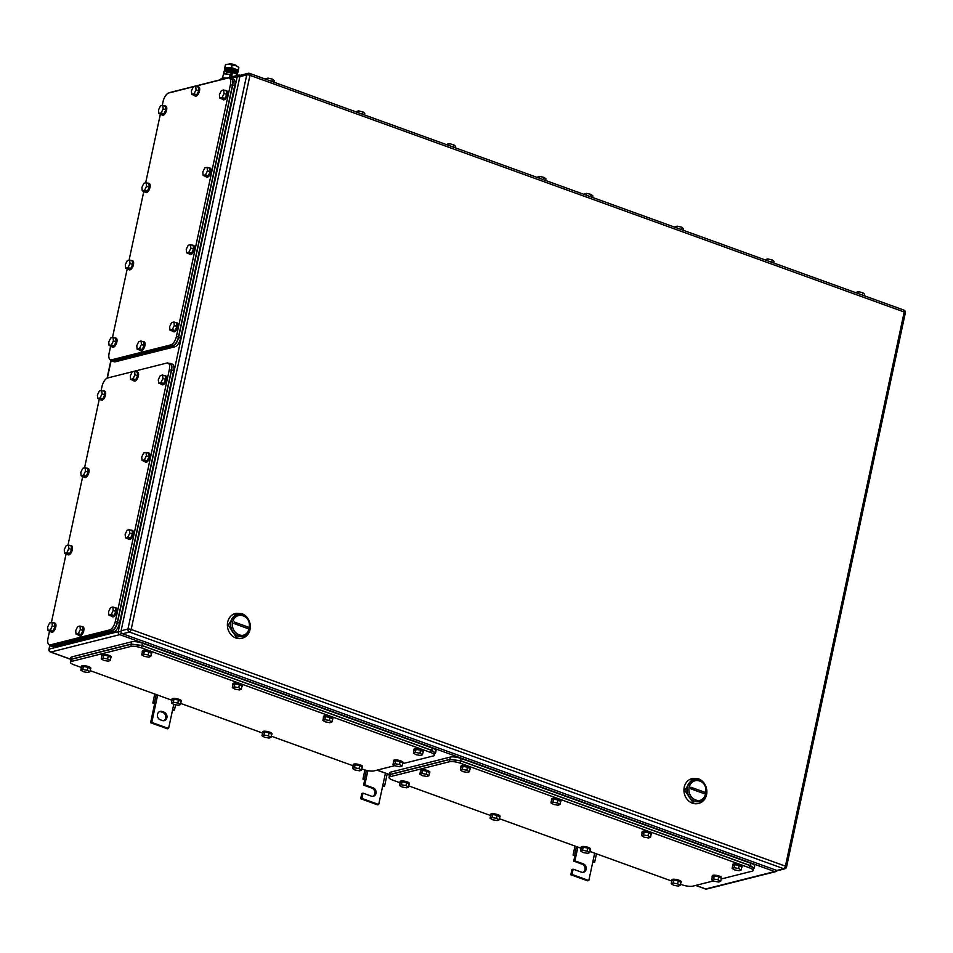 <?xml version="1.0" encoding="UTF-8"?>
<svg xmlns="http://www.w3.org/2000/svg" width="953" height="953" viewBox="0 0 953 953"><rect width="100%" height="100%" fill="white"/><g stroke="black" fill="none" stroke-linecap="round" stroke-linejoin="round"><path stroke-width="1.43" d="M154.41 703.743L152.825 703.04L154.422 702.885L155.827 703.517L154.41 703.743M154.755 694.034L152.825 703.04M172.493 710.235L174.435 710.128L172.636 709.604L173.756 704.362M156.209 694.558L154.422 702.885M157.638 695.071L151.777 722.422L168.586 728.497L172.636 709.604M175.59 704.779L174.435 710.128M168.586 728.497L167.371 728.807L150.562 722.719L151.777 722.422M154.612 703.826L150.562 722.719M162.081 711.486A4.408 3.764 -104.2 0 0 160.116 711.379A4.408 3.764 -104.2 0 0 157.388 715.429A4.408 3.764 -104.2 0 0 160.307 719.801L162.32 720.528A4.408 3.764 -104.2 0 0 164.285 720.647A4.408 3.764 -104.2 0 0 167.013 716.585A4.408 3.764 -104.2 0 0 164.107 712.213L162.081 711.486L160.878 711.796L162.892 712.522A4.408 3.764 -104.2 0 1 165.786 716.537A4.408 3.764 -104.2 0 1 163.666 720.742M159.532 711.581A4.408 3.764 -104.2 0 1 160.878 711.796M574.647 855.782L573.075 855.067L576.065 855.544L574.647 855.782M575.004 846.061L573.075 855.067M592.742 862.262L594.684 862.155L592.873 861.631L594.684 853.185M576.458 846.586L574.671 854.912M577.875 847.098L574.933 860.845L583.343 863.883A4.408 3.764 -104.2 0 1 586.25 868.254A4.408 3.764 -104.2 0 1 583.522 872.305A4.408 3.764 -104.2 0 1 581.556 872.198L573.146 869.16L571.943 869.458L570.811 874.759L587.62 880.834L588.823 880.524L592.873 861.631M596.471 853.828L594.684 862.155M570.811 874.759L572.014 874.449L588.823 880.524M572.014 874.449L573.146 869.16M574.933 860.845L573.73 861.143L582.128 864.18A4.408 3.764 -104.2 0 1 585.023 868.195A4.408 3.764 -104.2 0 1 582.902 872.4M574.862 855.854L573.73 861.143M364.522 779.768L362.95 779.054L365.952 779.53L364.522 779.768M364.892 769.988L362.95 779.054M382.618 786.249L384.559 786.142L382.761 785.617L385.417 773.193M366.369 770.381L364.546 778.899M367.846 770.679L364.808 784.819L373.219 787.869A4.408 3.764 -104.2 0 1 376.125 792.241A4.408 3.764 -104.2 0 1 373.397 796.291A4.408 3.764 -104.2 0 1 371.432 796.184L363.033 793.146L361.818 793.444L360.687 798.733L377.495 804.82L378.71 804.511L382.761 785.617M387.204 773.836L384.559 786.142M360.687 798.733L361.89 798.435L378.71 804.511M361.89 798.435L363.033 793.146M364.808 784.819L363.605 785.129L372.004 788.167A4.408 3.764 -104.2 0 1 374.898 792.181A4.408 3.764 -104.2 0 1 372.778 796.386M364.737 779.84L363.605 785.129M238.965 634.722A10.006 8.553 -104.2 0 1 232.58 622.238A10.006 8.553 -104.2 0 1 243.015 615.829C253.986 619.164 249.674 639.237 238.965 634.722M238.119 636.008A11.21 9.578 -104.2 0 1 230.697 624.882A11.21 9.578 -104.2 0 1 237.642 614.554A11.21 9.578 -104.2 0 1 242.658 614.84A11.21 9.578 -104.2 0 1 250.067 625.978A11.21 9.578 -104.2 0 1 243.122 636.294A11.21 9.578 -104.2 0 1 238.119 636.008M234.009 623.56L247.649 628.504L247.971 626.991L234.331 622.047L234.009 623.56M242.967 636.33A11.21 9.578 -104.2 0 1 237.797 636.092A11.21 9.578 -104.2 0 1 230.376 624.858A11.21 9.578 -104.2 0 1 237.476 614.602A11.21 9.578 75.8 0 0 237.321 614.637A11.21 9.578 75.8 0 0 230.376 624.954A11.21 9.578 75.8 0 0 237.797 636.092L242.967 636.342M237.928 624.096A8.005 2.085 12.1 0 1 234.331 622.047M235.725 613.398A12.806 10.948 75.8 0 0 235.32 613.494A12.806 10.948 75.8 0 0 227.386 625.287A12.806 10.948 75.8 0 0 235.856 638.01A12.806 10.948 75.8 0 0 241.585 638.343A12.806 10.948 75.8 0 0 241.979 638.224M241.848 613.613L236.118 613.291L228.196 625.085L236.666 637.807A12.806 10.948 75.8 0 0 242.384 638.129A12.806 10.948 75.8 0 0 250.317 626.347A12.806 10.948 75.8 0 0 241.848 613.613M695.511 799.889A10.006 8.553 -104.2 0 1 689.138 787.404A10.006 8.553 -104.2 0 1 699.562 780.995C710.533 784.331 706.233 804.403 695.511 799.889M694.666 801.175A11.21 9.578 -104.2 0 1 687.256 790.049A11.21 9.578 -104.2 0 1 694.189 779.721A11.21 9.578 -104.2 0 1 699.204 780.007A11.21 9.578 -104.2 0 1 706.614 791.145A11.21 9.578 -104.2 0 1 699.681 801.461A11.21 9.578 -104.2 0 1 694.666 801.175M690.556 788.727L704.196 793.658L704.517 792.157L690.889 787.214L690.556 788.727M694.034 779.768A11.21 9.578 75.8 0 0 693.867 779.804A11.21 9.578 75.8 0 0 686.934 790.12A11.21 9.578 75.8 0 0 694.344 801.259L699.514 801.497A11.21 9.578 -104.2 0 1 694.344 801.259A11.21 9.578 -104.2 0 1 686.934 790.025A11.21 9.578 -104.2 0 1 694.034 779.768M694.475 789.263A8.005 2.085 12.1 0 1 690.889 787.214M692.271 778.565A12.806 10.948 75.8 0 0 691.866 778.661A12.806 10.948 75.8 0 0 683.932 790.454A12.806 10.948 75.8 0 0 692.402 803.176A12.806 10.948 75.8 0 0 698.132 803.498A12.806 10.948 75.8 0 0 698.537 803.391M698.394 778.78L692.676 778.458L684.742 790.251L693.212 802.974A12.806 10.948 75.8 0 0 698.942 803.296A12.806 10.948 75.8 0 0 706.864 791.502A12.806 10.948 75.8 0 0 698.394 778.78M121.091 630.779L239.894 76.633L246.744 74.906L127.952 629.051A2.406 2.049 75.8 0 0 129.477 632.042L783.723 868.719A2.406 2.049 75.8 0 0 784.795 868.791A2.406 2.406 0 0 0 786.547 866.956A2.406 0.619 -167.9 0 0 785.415 866.146A2.406 1.084 109.9 0 1 783.723 868.719L776.862 870.458L122.627 633.769L129.477 632.042A2.406 1.084 109.9 0 0 131.18 629.468L785.415 866.146L904.206 312.012L249.972 75.335L131.18 629.468A2.406 0.619 -167.9 0 0 127.952 629.051L121.091 630.779A2.406 2.049 75.8 0 0 122.627 633.769M776.862 870.458A2.406 2.049 75.8 0 0 777.934 870.518L784.795 868.791M905.016 313.049A2.406 0.619 -167.9 0 0 905.35 312.822A2.406 0.619 -167.9 0 0 904.206 312.012A2.406 1.084 -70.1 0 0 903.813 310.059L249.579 73.381A2.406 2.406 0 0 0 248.173 73.31A2.406 2.049 75.8 0 0 246.744 74.906A2.406 0.619 -167.9 0 1 249.972 75.335A2.406 1.084 -70.1 0 0 249.579 73.381A2.406 1.084 -70.1 0 0 249.257 73.369A2.406 2.049 75.8 0 0 248.173 73.31L241.323 75.037A2.406 2.049 75.8 0 0 239.894 76.633M355.719 111.775L358.519 110.87L363.01 111.906L364.808 113.383L364.475 114.944M358.519 110.87L358.137 112.645M363.01 111.906L362.509 114.229M446.29 144.534L449.089 143.629L453.58 144.665L455.379 146.154L455.046 147.703M449.089 143.629L448.708 145.416M453.58 144.665L453.08 147M536.861 177.306L539.66 176.4L544.151 177.437L545.95 178.914L545.616 180.474M539.66 176.4L539.279 178.175M544.151 177.437L543.651 179.76M265.148 79.004L267.948 78.098L272.439 79.135L274.238 80.624L273.904 82.172M267.948 78.098L267.567 79.885M272.439 79.135L271.939 81.47M402.535 763.71L433.365 755.943A8.005 2.085 -167.9 0 0 434.461 755.181A8.005 2.085 -167.9 0 0 430.673 752.489L141.544 647.897A8.005 2.085 -167.9 0 0 130.787 646.479L71.499 661.43A8.005 2.085 -167.9 0 0 70.391 662.192A8.005 2.085 -167.9 0 0 74.191 664.884L81.41 667.493M394.995 765.616L374.076 770.894A8.005 2.085 -167.9 0 1 363.319 769.476L361.818 768.94M353.134 765.795L271.248 736.169M262.563 733.024L180.677 703.409M171.993 700.264L90.106 670.638M434.461 755.181L434.949 752.918L431.161 750.225L142.033 645.622L131.276 644.216L130.787 646.479M71.499 661.43L71.987 659.166L70.879 659.929M71.987 659.166L131.276 644.216M180.427 704.577L177.854 703.052L173.339 702.254L173.994 699.228L178.509 700.026L181.082 701.551L180.427 704.577L178.485 705.303L173.982 704.505L171.409 702.98L173.339 702.254M177.854 703.052L178.509 700.026M171.409 702.98L172.052 699.955L173.994 699.228M172.005 700.157A4.801 1.251 12.1 0 1 171.874 699.752A4.801 1.251 12.1 0 1 172.314 699.359A4.801 1.251 12.1 0 1 177.723 699.752A4.801 1.251 12.1 0 1 181.261 701.765A4.801 1.251 12.1 0 1 180.963 702.087M171.874 699.752L172.028 698.99A4.801 1.251 12.1 0 1 172.481 698.609A4.801 1.251 12.1 0 1 177.889 698.99A4.801 1.251 12.1 0 1 181.427 701.003L181.261 701.765M270.997 737.348L268.424 735.823L263.91 735.025L264.565 731.999L269.08 732.797L271.653 734.322L270.997 737.348L269.068 738.063L264.553 737.265L261.98 735.74L263.91 735.025M268.424 735.823L269.08 732.797M261.98 735.74L262.623 732.714L264.565 731.999M262.575 732.928A4.801 1.251 12.1 0 1 262.444 732.512A4.801 1.251 12.1 0 1 262.885 732.13A4.801 1.251 12.1 0 1 268.293 732.512A4.801 1.251 12.1 0 1 271.831 734.525A4.801 1.251 12.1 0 1 271.534 734.846M262.444 732.512L262.599 731.761A4.801 1.251 12.1 0 1 263.052 731.368A4.801 1.251 12.1 0 1 268.46 731.761A4.801 1.251 12.1 0 1 271.998 733.774L271.831 734.525M331.906 721.981L329.333 720.456L324.818 719.658L325.461 716.632L329.976 717.43L332.549 718.955L331.906 721.981L329.964 722.708L325.449 721.897L322.876 720.385L324.818 719.658M329.333 720.456L329.976 717.43M322.876 720.385L323.52 717.359L325.461 716.632M323.484 717.561A4.801 1.251 12.1 0 1 323.341 717.144A4.801 1.251 12.1 0 1 323.782 716.763A4.801 1.251 12.1 0 1 329.202 717.156A4.801 1.251 12.1 0 1 332.74 719.158A4.801 1.251 12.1 0 1 332.43 719.479M323.341 717.144L323.508 716.394A4.801 1.251 12.1 0 1 323.949 716.013A4.801 1.251 12.1 0 1 329.357 716.394A4.801 1.251 12.1 0 1 332.895 718.407L332.74 719.158M241.335 689.21L238.75 687.697L234.247 686.899L234.891 683.873L239.406 684.671L241.979 686.196L241.335 689.21L239.394 689.936L234.879 689.138L232.306 687.613L234.247 686.899M238.75 687.697L239.406 684.671M232.306 687.613L232.949 684.588L234.891 683.873M232.913 684.802A4.801 1.251 12.1 0 1 232.77 684.385A4.801 1.251 12.1 0 1 233.211 684.004A4.801 1.251 12.1 0 1 238.631 684.385A4.801 1.251 12.1 0 1 242.169 686.398A4.801 1.251 12.1 0 1 241.859 686.72M232.77 684.385L232.937 683.623A4.801 1.251 12.1 0 1 233.378 683.241A4.801 1.251 12.1 0 1 238.786 683.635A4.801 1.251 12.1 0 1 242.324 685.648L242.169 686.398M150.765 656.45L148.18 654.925L143.677 654.127L144.32 651.102L148.835 651.9L151.408 653.424L150.765 656.45L148.823 657.165L144.308 656.367L141.735 654.854L143.677 654.127M148.18 654.925L148.835 651.9M141.735 654.854L142.378 651.828L144.32 651.102M142.342 652.031A4.801 1.251 12.1 0 1 142.2 651.614A4.801 1.251 12.1 0 1 142.64 651.233A4.801 1.251 12.1 0 1 148.06 651.626A4.801 1.251 12.1 0 1 151.598 653.627A4.801 1.251 12.1 0 1 151.289 653.949M142.2 651.614L142.354 650.863A4.801 1.251 12.1 0 1 142.807 650.482A4.801 1.251 12.1 0 1 148.215 650.863A4.801 1.251 12.1 0 1 151.753 652.876L151.598 653.627M89.856 671.817L87.283 670.293L82.768 669.494L83.423 666.469L87.938 667.267L90.511 668.792L89.856 671.817L87.914 672.532L83.411 671.734L80.838 670.209L82.768 669.494M87.283 670.293L87.938 667.267M80.838 670.209L81.481 667.183L83.423 666.469M81.434 667.398A4.801 1.251 12.1 0 1 81.303 666.981A4.801 1.251 12.1 0 1 81.744 666.6A4.801 1.251 12.1 0 1 87.152 666.981A4.801 1.251 12.1 0 1 90.69 668.994A4.801 1.251 12.1 0 1 90.392 669.316M81.303 666.981L81.458 666.23A4.801 1.251 12.1 0 1 81.91 665.837A4.801 1.251 12.1 0 1 87.319 666.23A4.801 1.251 12.1 0 1 90.857 668.244L90.69 668.994M402.035 766.057L399.462 764.532L394.959 763.734L395.602 760.708L400.117 761.507L402.69 763.031L402.035 766.057L400.105 766.772L395.59 765.974L393.017 764.449L394.959 763.734M399.462 764.532L400.117 761.507M393.017 764.449L393.66 761.423L395.602 760.708M393.625 761.638A4.801 1.251 12.1 0 1 393.482 761.221A4.801 1.251 12.1 0 1 393.923 760.839A4.801 1.251 12.1 0 1 399.331 761.221A4.801 1.251 12.1 0 1 402.869 763.234A4.801 1.251 12.1 0 1 402.571 763.556M393.482 761.221L393.637 760.47A4.801 1.251 12.1 0 1 394.089 760.077A4.801 1.251 12.1 0 1 399.498 760.47A4.801 1.251 12.1 0 1 403.036 762.483L402.869 763.234M110.226 660.477L107.653 658.964L103.138 658.166L103.782 655.14L108.297 655.938L110.87 657.463L110.226 660.477L108.285 661.203L103.77 660.405L101.197 658.88L103.138 658.166M107.653 658.964L108.297 655.938M101.197 658.88L101.852 655.855L103.782 655.14M101.804 656.069A4.801 1.251 12.1 0 1 101.661 655.652A4.801 1.251 12.1 0 1 102.102 655.271A4.801 1.251 12.1 0 1 107.522 655.652A4.801 1.251 12.1 0 1 111.06 657.665A4.801 1.251 12.1 0 1 110.762 657.987M101.661 655.652L101.828 654.89A4.801 1.251 12.1 0 1 102.269 654.508A4.801 1.251 12.1 0 1 107.677 654.902A4.801 1.251 12.1 0 1 111.215 656.915L111.06 657.665M422.477 754.74L419.904 753.227L415.389 752.429L416.032 749.403L420.547 750.202L423.12 751.726L422.477 754.74L420.535 755.467L416.02 754.669L413.447 753.144L415.389 752.429M419.904 753.227L420.547 750.202M413.447 753.144L414.102 750.118L416.032 749.403M414.055 750.333A4.801 1.251 12.1 0 1 413.912 749.916A4.801 1.251 12.1 0 1 414.352 749.534A4.801 1.251 12.1 0 1 419.773 749.916A4.801 1.251 12.1 0 1 423.311 751.929A4.801 1.251 12.1 0 1 423.013 752.251M413.912 749.916L414.079 749.153A4.801 1.251 12.1 0 1 414.519 748.772A4.801 1.251 12.1 0 1 419.928 749.165A4.801 1.251 12.1 0 1 423.466 751.178L423.311 751.929M361.568 770.107L358.995 768.583L354.48 767.784L355.135 764.759L359.65 765.569L362.223 767.082L361.568 770.107L359.638 770.834L355.124 770.036L352.55 768.511L354.48 767.784M358.995 768.583L359.65 765.569M352.55 768.511L353.194 765.485L355.135 764.759M353.146 765.688A4.801 1.251 12.1 0 1 353.015 765.283A4.801 1.251 12.1 0 1 353.456 764.89A4.801 1.251 12.1 0 1 358.864 765.283A4.801 1.251 12.1 0 1 362.402 767.296A4.801 1.251 12.1 0 1 362.104 767.618M353.015 765.283L353.17 764.52A4.801 1.251 12.1 0 1 353.623 764.139A4.801 1.251 12.1 0 1 359.031 764.52A4.801 1.251 12.1 0 1 362.569 766.534L362.402 767.296M434.794 753.668L435.557 753.013L431.757 750.321L141.961 645.479L131.204 644.061L71.511 659.119L70.403 659.869L70.725 660.655M435.557 753.001L436.045 750.75A8.005 2.085 -167.9 0 0 432.245 748.045L142.45 643.204A8.005 2.085 -167.9 0 0 131.693 641.798L71.999 656.855A8.005 2.085 -167.9 0 0 70.891 657.606L70.415 659.869M51.307 645.538L111.727 630.624C114.265 629.552 116.159 626.693 117.374 622.047L171.349 370.3C172.088 365.773 171.29 363.581 168.931 363.76M111.727 630.624L109.702 629.897A8.005 3.598 -70.1 0 0 115.361 621.32L169.336 369.573A8.005 3.598 -70.1 0 0 168.026 363.057L170.015 363.784M168.026 363.057A8.005 3.598 -70.1 0 0 166.918 363.022L107.629 377.984A8.005 3.598 -70.1 0 0 101.971 386.561L101.137 390.504M51.331 645.55L49.318 644.812A8.005 3.598 -70.1 0 1 48.007 638.307L49.556 631.077M51.391 622.512L66.138 553.741M67.973 545.176L82.72 476.405M84.555 467.84L99.291 399.069M49.318 644.812A8.005 3.598 -70.1 0 0 50.414 644.847L109.702 629.897M66.913 552.597L68.89 548.523L68.533 545.033L71.225 546.009L71.582 549.5L69.605 553.574L67.27 554.158L64.59 553.181L66.913 552.597L69.605 553.574M64.59 553.181L64.232 549.702L66.21 545.628L68.533 545.033M68.89 548.523L71.582 549.5M70.069 545.592A4.801 2.156 109.9 0 1 70.224 545.545A4.801 2.156 109.9 0 1 70.879 545.569A4.801 2.156 109.9 0 1 71.499 550.143A4.801 2.156 109.9 0 1 68.271 554.622A4.801 2.156 109.9 0 1 67.615 554.598A4.801 2.156 109.9 0 1 67.008 554.062M71.201 545.747A4.801 2.156 109.9 0 1 71.558 545.807A4.801 2.156 109.9 0 1 72.166 550.393A4.801 2.156 109.9 0 1 68.95 554.86A4.801 2.156 109.9 0 1 68.282 554.849A4.801 2.156 109.9 0 1 67.973 554.658M50.33 629.933L52.308 625.859L51.95 622.369L54.643 623.345L55 626.836L53.023 630.91L50.688 631.494L48.007 630.517L50.33 629.933L53.023 630.91M48.007 630.517L47.65 627.038L49.627 622.964L51.95 622.369M52.308 625.859L55 626.836M53.487 622.928A4.801 2.156 109.9 0 1 53.642 622.881A4.801 2.156 109.9 0 1 54.297 622.905A4.801 2.156 109.9 0 1 54.917 627.479A4.801 2.156 109.9 0 1 51.7 631.958A4.801 2.156 109.9 0 1 51.033 631.934A4.801 2.156 109.9 0 1 50.426 631.398M54.619 623.083A4.801 2.156 109.9 0 1 54.976 623.143A4.801 2.156 109.9 0 1 55.596 627.729A4.801 2.156 109.9 0 1 52.367 632.196A4.801 2.156 109.9 0 1 51.712 632.184A4.801 2.156 109.9 0 1 51.391 631.994M111.239 614.566L113.204 610.492L112.859 607.013L115.539 607.978L115.897 611.469L113.919 615.543L111.596 616.126L108.904 615.161L111.239 614.566L113.919 615.543M108.904 615.161L108.547 611.671L110.524 607.597L112.859 607.013M113.204 610.492L115.897 611.469M114.396 607.561A4.801 2.156 109.9 0 1 114.539 607.526A4.801 2.156 109.9 0 1 115.206 607.537A4.801 2.156 109.9 0 1 115.825 612.124A4.801 2.156 109.9 0 1 112.597 616.591A4.801 2.156 109.9 0 1 111.93 616.579A4.801 2.156 109.9 0 1 111.334 616.031M115.516 607.728A4.801 2.156 109.9 0 1 115.873 607.788A4.801 2.156 109.9 0 1 116.492 612.362A4.801 2.156 109.9 0 1 113.264 616.841A4.801 2.156 109.9 0 1 112.609 616.817A4.801 2.156 109.9 0 1 112.299 616.639M127.809 537.23L129.787 533.156L129.429 529.677L132.122 530.642L132.479 534.133L130.501 538.207L128.178 538.79L125.486 537.826L127.809 537.23L130.501 538.207M125.486 537.826L125.129 534.335L127.106 530.261L129.429 529.677M129.787 533.156L132.479 534.133M130.978 530.225A4.801 2.156 109.9 0 1 131.121 530.178A4.801 2.156 109.9 0 1 131.788 530.202A4.801 2.156 109.9 0 1 132.396 534.788A4.801 2.156 109.9 0 1 129.179 539.255A4.801 2.156 109.9 0 1 128.512 539.231A4.801 2.156 109.9 0 1 127.905 538.695M132.098 530.38A4.801 2.156 109.9 0 1 132.455 530.44A4.801 2.156 109.9 0 1 133.075 535.026A4.801 2.156 109.9 0 1 129.846 539.493A4.801 2.156 109.9 0 1 129.191 539.481A4.801 2.156 109.9 0 1 128.869 539.291M144.391 459.894L146.369 455.82L146.012 452.33L148.704 453.306L149.061 456.797L147.084 460.871L144.749 461.455L142.068 460.478L144.391 459.894L147.084 460.871M142.068 460.478L141.711 456.999L143.689 452.925L146.012 452.33M146.369 455.82L149.061 456.797M147.548 452.889A4.801 2.156 109.9 0 1 147.703 452.842A4.801 2.156 109.9 0 1 148.358 452.866A4.801 2.156 109.9 0 1 148.978 457.44A4.801 2.156 109.9 0 1 145.761 461.919A4.801 2.156 109.9 0 1 145.094 461.895A4.801 2.156 109.9 0 1 144.487 461.359M148.68 453.044A4.801 2.156 109.9 0 1 149.037 453.104A4.801 2.156 109.9 0 1 149.657 457.69A4.801 2.156 109.9 0 1 146.428 462.157A4.801 2.156 109.9 0 1 145.761 462.145A4.801 2.156 109.9 0 1 145.452 461.955M83.495 475.261L85.472 471.187L85.115 467.697L87.807 468.673L88.152 472.152L86.187 476.226L83.852 476.822L81.16 475.845L83.495 475.261L86.187 476.226M81.16 475.845L80.814 472.354L82.78 468.28L85.115 467.697M85.472 471.187L88.152 472.152M86.652 468.257A4.801 2.156 109.9 0 1 86.794 468.209A4.801 2.156 109.9 0 1 87.462 468.233A4.801 2.156 109.9 0 1 88.081 472.807A4.801 2.156 109.9 0 1 84.853 477.286A4.801 2.156 109.9 0 1 84.198 477.262A4.801 2.156 109.9 0 1 83.59 476.726M87.771 468.411A4.801 2.156 109.9 0 1 88.129 468.471A4.801 2.156 109.9 0 1 88.748 473.045A4.801 2.156 109.9 0 1 85.532 477.524A4.801 2.156 109.9 0 1 84.865 477.501A4.801 2.156 109.9 0 1 84.555 477.322M78.349 633.59L80.326 629.516L79.969 626.038L82.661 627.003L83.018 630.493L81.041 634.567L78.718 635.151L76.026 634.174L78.349 633.59L81.041 634.567M76.026 634.174L75.668 630.695L77.646 626.621L79.969 626.038M80.326 629.516L83.018 630.493M81.505 626.586A4.801 2.156 109.9 0 1 81.66 626.538A4.801 2.156 109.9 0 1 82.327 626.562A4.801 2.156 109.9 0 1 82.935 631.136A4.801 2.156 109.9 0 1 79.718 635.615A4.801 2.156 109.9 0 1 79.051 635.591A4.801 2.156 109.9 0 1 78.444 635.055M82.637 626.74A4.801 2.156 109.9 0 1 82.994 626.8A4.801 2.156 109.9 0 1 83.614 631.386A4.801 2.156 109.9 0 1 80.386 635.854A4.801 2.156 109.9 0 1 79.73 635.842A4.801 2.156 109.9 0 1 79.409 635.651M132.967 378.817L134.945 374.755L134.587 371.265L137.28 372.242L137.637 375.72L135.66 379.794L133.325 380.378L130.644 379.413L132.967 378.817L135.66 379.794M130.644 379.413L130.287 375.923L132.264 371.849L134.587 371.265M134.945 374.755L137.637 375.72M136.124 371.825A4.801 2.156 109.9 0 1 136.279 371.777A4.801 2.156 109.9 0 1 136.934 371.789A4.801 2.156 109.9 0 1 137.554 376.375A4.801 2.156 109.9 0 1 134.337 380.843A4.801 2.156 109.9 0 1 133.67 380.831A4.801 2.156 109.9 0 1 133.063 380.283M137.256 371.98A4.801 2.156 109.9 0 1 137.613 372.039A4.801 2.156 109.9 0 1 138.233 376.614A4.801 2.156 109.9 0 1 135.004 381.093A4.801 2.156 109.9 0 1 134.349 381.069A4.801 2.156 109.9 0 1 134.028 380.89M160.974 382.558L162.951 378.484L162.594 374.994L165.286 375.97L165.631 379.461L163.666 383.535L161.331 384.119L158.639 383.142L160.974 382.558L163.666 383.535M158.639 383.142L158.293 379.663L160.271 375.589L162.594 374.994M162.951 378.484L165.631 379.461M164.13 375.553A4.801 2.156 109.9 0 1 164.285 375.506A4.801 2.156 109.9 0 1 164.94 375.53A4.801 2.156 109.9 0 1 165.56 380.104A4.801 2.156 109.9 0 1 162.332 384.583A4.801 2.156 109.9 0 1 161.676 384.559A4.801 2.156 109.9 0 1 161.069 384.023M165.262 375.708A4.801 2.156 109.9 0 1 165.619 375.768A4.801 2.156 109.9 0 1 166.227 380.354A4.801 2.156 109.9 0 1 163.011 384.821A4.801 2.156 109.9 0 1 162.344 384.809A4.801 2.156 109.9 0 1 162.034 384.619M100.077 397.925L102.042 393.851L101.697 390.361L104.377 391.338L104.735 394.816L102.757 398.89L100.434 399.486L97.742 398.509L100.077 397.925L102.757 398.89M97.742 398.509L97.385 395.019L99.362 390.944L101.697 390.361M102.042 393.851L104.735 394.816M103.234 390.921A4.801 2.156 109.9 0 1 103.377 390.873A4.801 2.156 109.9 0 1 104.044 390.885A4.801 2.156 109.9 0 1 104.663 395.471A4.801 2.156 109.9 0 1 101.435 399.938A4.801 2.156 109.9 0 1 100.768 399.926A4.801 2.156 109.9 0 1 100.172 399.39M104.353 391.075A4.801 2.156 109.9 0 1 104.711 391.135A4.801 2.156 109.9 0 1 105.33 395.709A4.801 2.156 109.9 0 1 102.102 400.189A4.801 2.156 109.9 0 1 101.447 400.165A4.801 2.156 109.9 0 1 101.137 399.986M170.337 363.45L172.326 364.165A8.005 3.598 -70.1 0 1 173.637 370.681L119.494 623.179A8.005 3.598 -70.1 0 1 113.848 631.756L111.835 631.029C114.372 629.957 116.254 627.098 117.481 622.452L171.611 369.943C172.362 365.416 171.552 363.236 169.205 363.403L169.074 363.438M49.973 645.05L52.141 646.086L111.835 631.029M170.301 363.438L169.205 363.403M113.848 631.756L54.154 646.813L52.141 646.086M51.057 646.063L53.046 646.777A8.005 3.598 -70.1 0 0 54.154 646.813M721.183 878.988L752.012 871.221A8.005 2.085 -167.9 0 0 753.108 870.458A8.005 2.085 -167.9 0 0 749.32 867.766L460.192 763.174A8.005 2.085 -167.9 0 0 449.435 761.757L390.146 776.707A8.005 2.085 -167.9 0 0 389.038 777.469A8.005 2.085 -167.9 0 0 392.839 780.162L400.057 782.77M713.642 880.894L692.724 886.171A8.005 2.085 -167.9 0 1 681.967 884.753L680.466 884.217M671.77 881.072L589.895 851.446M581.199 848.301L499.324 818.687M490.628 815.542L408.754 785.915M753.108 870.458L753.597 868.195L749.808 865.503L460.68 760.899L449.923 759.481L449.435 761.757M390.146 776.707L390.635 774.444L389.527 775.194L389.038 777.469M390.635 774.444L449.923 759.481M499.074 819.854L496.501 818.329L491.986 817.531L492.641 814.505L497.144 815.303L499.717 816.828L499.074 819.854L497.132 820.581L492.63 819.771L490.056 818.258L491.986 817.531M496.501 818.329L497.144 815.303M490.056 818.258L490.7 815.232L492.641 814.505M490.652 815.434A4.801 1.251 12.1 0 1 490.509 815.018A4.801 1.251 12.1 0 1 490.962 814.636A4.801 1.251 12.1 0 1 496.37 815.029A4.801 1.251 12.1 0 1 499.908 817.031A4.801 1.251 12.1 0 1 499.61 817.352M490.509 815.018L490.676 814.267A4.801 1.251 12.1 0 1 491.117 813.886A4.801 1.251 12.1 0 1 496.537 814.267A4.801 1.251 12.1 0 1 500.075 816.28L499.908 817.031M589.645 852.613L587.072 851.1L582.557 850.302L583.212 847.277L587.715 848.075L590.288 849.6L589.645 852.613L587.703 853.34L583.2 852.542L580.627 851.017L582.557 850.302M587.072 851.1L587.715 848.075M580.627 851.017L581.27 847.991L583.212 847.277M581.223 848.206A4.801 1.251 12.1 0 1 581.08 847.789A4.801 1.251 12.1 0 1 581.533 847.408A4.801 1.251 12.1 0 1 586.941 847.789A4.801 1.251 12.1 0 1 590.479 849.802A4.801 1.251 12.1 0 1 590.181 850.124M581.08 847.789L581.247 847.026A4.801 1.251 12.1 0 1 581.687 846.645A4.801 1.251 12.1 0 1 587.108 847.038A4.801 1.251 12.1 0 1 590.646 849.052L590.479 849.802M650.542 837.258L647.969 835.733L643.466 834.935L644.109 831.909L648.624 832.708L651.197 834.232L650.542 837.258L648.612 837.973L644.097 837.175L641.524 835.65L643.466 834.935M647.969 835.733L648.624 832.708M641.524 835.65L642.167 832.636L644.109 831.909M642.131 832.839A4.801 1.251 12.1 0 1 641.988 832.422A4.801 1.251 12.1 0 1 642.429 832.04A4.801 1.251 12.1 0 1 647.837 832.434A4.801 1.251 12.1 0 1 651.375 834.435A4.801 1.251 12.1 0 1 651.078 834.757M641.988 832.422L642.143 831.671A4.801 1.251 12.1 0 1 642.596 831.278A4.801 1.251 12.1 0 1 648.004 831.671A4.801 1.251 12.1 0 1 651.542 833.684L651.375 834.435M559.971 804.487L557.398 802.974L552.895 802.164L553.538 799.15L558.053 799.948L560.626 801.461L559.971 804.487L558.041 805.214L553.526 804.415L550.953 802.891L552.895 802.164M557.398 802.974L558.053 799.948M550.953 802.891L551.596 799.865L553.538 799.15M551.561 800.079A4.801 1.251 12.1 0 1 551.418 799.662A4.801 1.251 12.1 0 1 551.858 799.269A4.801 1.251 12.1 0 1 557.267 799.662A4.801 1.251 12.1 0 1 560.805 801.676A4.801 1.251 12.1 0 1 560.507 801.997M551.418 799.662L551.573 798.9A4.801 1.251 12.1 0 1 552.025 798.519A4.801 1.251 12.1 0 1 557.434 798.912A4.801 1.251 12.1 0 1 560.972 800.913L560.805 801.676M469.4 771.727L466.827 770.203L462.324 769.405L462.967 766.379L467.482 767.177L470.055 768.702L469.4 771.727L467.47 772.442L462.955 771.644L460.382 770.119L462.324 769.405M466.827 770.203L467.482 767.177M460.382 770.119L461.026 767.105L462.967 766.379M460.99 767.308A4.801 1.251 12.1 0 1 460.847 766.891A4.801 1.251 12.1 0 1 461.288 766.51A4.801 1.251 12.1 0 1 466.696 766.891A4.801 1.251 12.1 0 1 470.234 768.904A4.801 1.251 12.1 0 1 469.936 769.226M460.847 766.891L461.002 766.141A4.801 1.251 12.1 0 1 461.455 765.747A4.801 1.251 12.1 0 1 466.863 766.141A4.801 1.251 12.1 0 1 470.401 768.154L470.234 768.904M408.503 787.083L405.93 785.57L401.416 784.772L402.071 781.746L406.574 782.544L409.147 784.069L408.503 787.083L406.562 787.809L402.059 787.011L399.486 785.486L401.416 784.772M405.93 785.57L406.574 782.544M399.486 785.486L400.129 782.461L402.071 781.746M400.081 782.675A4.801 1.251 12.1 0 1 399.938 782.258A4.801 1.251 12.1 0 1 400.391 781.865A4.801 1.251 12.1 0 1 405.799 782.258A4.801 1.251 12.1 0 1 409.337 784.271A4.801 1.251 12.1 0 1 409.04 784.593M399.938 782.258L400.105 781.496A4.801 1.251 12.1 0 1 400.546 781.115A4.801 1.251 12.1 0 1 405.966 781.508A4.801 1.251 12.1 0 1 409.504 783.509L409.337 784.271M720.682 881.322L718.109 879.81L713.594 879L714.25 875.986L718.765 876.784L721.338 878.309L720.682 881.322L718.753 882.049L714.238 881.251L711.665 879.726L713.594 879M718.109 879.81L718.765 876.784M711.665 879.726L712.308 876.7L714.25 875.986M712.26 876.915A4.801 1.251 12.1 0 1 712.129 876.498A4.801 1.251 12.1 0 1 712.57 876.105A4.801 1.251 12.1 0 1 717.978 876.498A4.801 1.251 12.1 0 1 721.516 878.511A4.801 1.251 12.1 0 1 721.218 878.833M712.129 876.498L712.284 875.736A4.801 1.251 12.1 0 1 712.737 875.354A4.801 1.251 12.1 0 1 718.145 875.747A4.801 1.251 12.1 0 1 721.683 877.749L721.516 878.511M428.874 775.754L426.289 774.241L421.786 773.431L422.429 770.417L426.944 771.215L429.517 772.728L428.874 775.754L426.932 776.481L422.417 775.682L419.844 774.158L421.786 773.431M426.289 774.241L426.944 771.215M419.844 774.158L420.487 771.132L422.429 770.417M420.452 771.346A4.801 1.251 12.1 0 1 420.309 770.929A4.801 1.251 12.1 0 1 420.749 770.536A4.801 1.251 12.1 0 1 426.17 770.929A4.801 1.251 12.1 0 1 429.708 772.943A4.801 1.251 12.1 0 1 429.398 773.264M420.309 770.929L420.476 770.167A4.801 1.251 12.1 0 1 420.916 769.786A4.801 1.251 12.1 0 1 426.325 770.179A4.801 1.251 12.1 0 1 429.863 772.18L429.708 772.943M741.112 870.018L738.539 868.505L734.036 867.695L734.68 864.681L739.194 865.479L741.768 866.992L741.112 870.018L739.183 870.744L734.668 869.946L732.095 868.421L734.036 867.695M738.539 868.505L739.194 865.479M732.095 868.421L732.738 865.395L734.68 864.681M732.702 865.61A4.801 1.251 12.1 0 1 732.559 865.193A4.801 1.251 12.1 0 1 733 864.8A4.801 1.251 12.1 0 1 738.408 865.193A4.801 1.251 12.1 0 1 741.946 867.206A4.801 1.251 12.1 0 1 741.648 867.528M732.559 865.193L732.714 864.431A4.801 1.251 12.1 0 1 733.167 864.049A4.801 1.251 12.1 0 1 738.575 864.442A4.801 1.251 12.1 0 1 742.113 866.444L741.946 867.206M680.216 885.385L677.643 883.86L673.128 883.062L673.783 880.036L678.286 880.834L680.871 882.359L680.216 885.385L678.274 886.111L673.771 885.301L671.198 883.788L673.128 883.062M677.643 883.86L678.286 880.834M671.198 883.788L671.841 880.763L673.783 880.036M671.794 880.965A4.801 1.251 12.1 0 1 671.651 880.548A4.801 1.251 12.1 0 1 672.103 880.167A4.801 1.251 12.1 0 1 677.512 880.56A4.801 1.251 12.1 0 1 681.05 882.561A4.801 1.251 12.1 0 1 680.752 882.883M671.651 880.548L671.817 879.798A4.801 1.251 12.1 0 1 672.258 879.416A4.801 1.251 12.1 0 1 677.678 879.798A4.801 1.251 12.1 0 1 681.216 881.811L681.05 882.561M753.442 868.933L754.204 868.29L750.404 865.598L460.609 760.756L449.852 759.338L390.158 774.396L389.05 775.146L389.372 775.933M754.204 868.278L754.693 866.015A8.005 2.085 -167.9 0 0 750.893 863.323L461.097 758.481A8.005 2.085 -167.9 0 0 450.34 757.075L390.647 772.133A8.005 2.085 -167.9 0 0 389.539 772.883L389.062 775.134M674.367 227.052L677.166 226.147L681.657 227.183L683.456 228.66L683.122 230.221M677.166 226.147L676.785 227.922M681.657 227.183L681.157 229.506M764.937 259.812L767.737 258.906L772.228 259.943L774.027 261.432L773.693 262.98M767.737 258.906L767.356 260.693M772.228 259.943L771.727 262.278M855.508 292.583L858.308 291.678L862.799 292.714L864.597 294.191L864.264 295.752M858.308 291.678L857.926 293.453M862.799 292.714L862.298 295.037M583.796 194.281L586.595 193.376L591.086 194.412L592.885 195.901L592.552 197.45M586.595 193.376L586.214 195.151M591.086 194.412L590.586 196.735M112.406 360.532L172.827 345.617C175.376 344.545 177.258 341.686 178.473 337.04L232.449 85.293C233.199 80.755 232.389 78.575 230.03 78.754M172.827 345.617L170.813 344.879A8.005 3.598 -70.1 0 0 176.46 336.302L230.435 84.567A8.005 3.598 -70.1 0 0 229.125 78.051L231.114 78.765M229.125 78.051A8.005 3.598 -70.1 0 0 228.017 78.015L168.729 92.977A8.005 3.598 -70.1 0 0 163.082 101.554L162.236 105.497M112.43 360.544L110.417 359.805A8.005 3.598 -70.1 0 1 109.107 353.301L110.655 346.07M112.49 337.505L127.237 268.734M129.072 260.169L143.82 191.398M145.654 182.833L160.39 114.062M110.417 359.805A8.005 3.598 -70.1 0 0 111.525 359.841L170.813 344.879M128.012 267.59L129.989 263.516L129.632 260.026L132.324 261.003L132.681 264.481L130.704 268.555L128.369 269.151L125.689 268.174L128.012 267.59L130.704 268.555M125.689 268.174L125.331 264.684L127.309 260.61L129.632 260.026M129.989 263.516L132.681 264.481M131.169 260.586A4.801 2.156 109.9 0 1 131.323 260.538A4.801 2.156 109.9 0 1 131.979 260.562A4.801 2.156 109.9 0 1 132.598 265.137A4.801 2.156 109.9 0 1 129.382 269.616A4.801 2.156 109.9 0 1 128.715 269.592A4.801 2.156 109.9 0 1 128.107 269.056M132.3 260.741A4.801 2.156 109.9 0 1 132.658 260.8A4.801 2.156 109.9 0 1 133.277 265.387A4.801 2.156 109.9 0 1 130.049 269.854A4.801 2.156 109.9 0 1 129.382 269.83A4.801 2.156 109.9 0 1 129.072 269.651M111.43 344.926L113.407 340.852L113.05 337.362L115.742 338.339L116.099 341.829L114.122 345.903L111.799 346.487L109.107 345.51L111.43 344.926L114.122 345.903M109.107 345.51L108.749 342.032L110.727 337.958L113.05 337.362M113.407 340.852L116.099 341.829M114.586 337.922A4.801 2.156 109.9 0 1 114.741 337.874A4.801 2.156 109.9 0 1 115.408 337.898A4.801 2.156 109.9 0 1 116.016 342.472A4.801 2.156 109.9 0 1 112.799 346.952A4.801 2.156 109.9 0 1 112.132 346.928A4.801 2.156 109.9 0 1 111.525 346.392M115.718 338.077A4.801 2.156 109.9 0 1 116.075 338.136A4.801 2.156 109.9 0 1 116.695 342.723A4.801 2.156 109.9 0 1 113.467 347.19A4.801 2.156 109.9 0 1 112.811 347.178A4.801 2.156 109.9 0 1 112.49 346.987M172.338 329.559L174.304 325.485L173.958 322.007L176.639 322.972L176.996 326.462L175.018 330.536L172.696 331.12L170.003 330.155L172.338 329.559L175.018 330.536M170.003 330.155L169.646 326.665L171.623 322.591L173.958 322.007M174.304 325.485L176.996 326.462M175.495 322.555A4.801 2.156 109.9 0 1 175.638 322.519A4.801 2.156 109.9 0 1 176.305 322.531A4.801 2.156 109.9 0 1 176.924 327.117A4.801 2.156 109.9 0 1 173.696 331.584A4.801 2.156 109.9 0 1 173.041 331.573A4.801 2.156 109.9 0 1 172.433 331.025M176.615 322.722A4.801 2.156 109.9 0 1 176.972 322.769A4.801 2.156 109.9 0 1 177.592 327.356A4.801 2.156 109.9 0 1 174.375 331.823A4.801 2.156 109.9 0 1 173.708 331.811A4.801 2.156 109.9 0 1 173.398 331.62M188.908 252.223L190.886 248.149L190.54 244.659L193.221 245.636L193.578 249.126L191.601 253.2L189.278 253.784L186.585 252.807L188.908 252.223L191.601 253.2M186.585 252.807L186.228 249.329L188.206 245.255L190.54 244.659M190.886 248.149L193.578 249.126M192.077 245.219A4.801 2.156 109.9 0 1 192.22 245.171A4.801 2.156 109.9 0 1 192.887 245.195A4.801 2.156 109.9 0 1 193.495 249.769A4.801 2.156 109.9 0 1 190.278 254.248A4.801 2.156 109.9 0 1 189.611 254.225A4.801 2.156 109.9 0 1 189.004 253.689M193.197 245.374A4.801 2.156 109.9 0 1 193.554 245.433A4.801 2.156 109.9 0 1 194.174 250.02A4.801 2.156 109.9 0 1 190.945 254.487A4.801 2.156 109.9 0 1 190.29 254.475A4.801 2.156 109.9 0 1 189.969 254.284M205.491 174.887L207.468 170.813L207.111 167.323L209.803 168.3L210.16 171.79L208.183 175.864L205.86 176.448L203.168 175.471L205.491 174.887L208.183 175.864M203.168 175.471L202.81 171.993L204.788 167.919L207.111 167.323M207.468 170.813L210.16 171.79M208.647 167.883A4.801 2.156 109.9 0 1 208.802 167.835A4.801 2.156 109.9 0 1 209.457 167.859A4.801 2.156 109.9 0 1 210.077 172.433A4.801 2.156 109.9 0 1 206.861 176.913A4.801 2.156 109.9 0 1 206.193 176.889A4.801 2.156 109.9 0 1 205.586 176.353M209.779 168.038A4.801 2.156 109.9 0 1 210.136 168.097A4.801 2.156 109.9 0 1 210.756 172.684A4.801 2.156 109.9 0 1 207.528 177.151A4.801 2.156 109.9 0 1 206.872 177.139A4.801 2.156 109.9 0 1 206.551 176.948M144.594 190.255L146.571 186.18L146.214 182.69L148.906 183.667L149.252 187.145L147.286 191.219L144.951 191.815L142.259 190.838L144.594 190.255L147.286 191.219M142.259 190.838L141.914 187.348L143.879 183.274L146.214 182.69M146.571 186.18L149.252 187.145M147.751 183.25A4.801 2.156 109.9 0 1 147.906 183.202A4.801 2.156 109.9 0 1 148.561 183.214A4.801 2.156 109.9 0 1 149.18 187.801A4.801 2.156 109.9 0 1 145.952 192.268A4.801 2.156 109.9 0 1 145.297 192.256A4.801 2.156 109.9 0 1 144.689 191.72M148.871 183.405A4.801 2.156 109.9 0 1 149.24 183.464A4.801 2.156 109.9 0 1 149.847 188.039A4.801 2.156 109.9 0 1 146.631 192.518A4.801 2.156 109.9 0 1 145.964 192.494A4.801 2.156 109.9 0 1 145.654 192.315M139.448 348.584L141.425 344.509L141.068 341.019L143.76 341.996L144.117 345.486L142.14 349.56L139.817 350.144L137.125 349.167L139.448 348.584L142.14 349.56M137.125 349.167L136.767 345.689L138.745 341.615L141.068 341.019M141.425 344.509L144.117 345.486M142.616 341.579A4.801 2.156 109.9 0 1 142.759 341.531A4.801 2.156 109.9 0 1 143.427 341.555A4.801 2.156 109.9 0 1 144.034 346.13A4.801 2.156 109.9 0 1 140.818 350.609A4.801 2.156 109.9 0 1 140.151 350.585A4.801 2.156 109.9 0 1 139.543 350.049M143.736 341.734A4.801 2.156 109.9 0 1 144.094 341.793A4.801 2.156 109.9 0 1 144.713 346.38A4.801 2.156 109.9 0 1 141.485 350.847A4.801 2.156 109.9 0 1 140.83 350.835A4.801 2.156 109.9 0 1 140.508 350.644M194.067 93.811L196.044 89.737L195.687 86.258L198.379 87.223L198.736 90.714L196.759 94.788L194.436 95.371L191.744 94.407L194.067 93.811L196.759 94.788M191.744 94.407L191.386 90.916L193.364 86.842L195.687 86.258M196.044 89.737L198.736 90.714M197.223 86.806A4.801 2.156 109.9 0 1 197.378 86.771A4.801 2.156 109.9 0 1 198.045 86.783A4.801 2.156 109.9 0 1 198.653 91.369A4.801 2.156 109.9 0 1 195.436 95.836A4.801 2.156 109.9 0 1 194.769 95.824A4.801 2.156 109.9 0 1 194.162 95.276M198.355 86.973A4.801 2.156 109.9 0 1 198.712 87.033A4.801 2.156 109.9 0 1 199.332 91.607A4.801 2.156 109.9 0 1 196.104 96.086A4.801 2.156 109.9 0 1 195.448 96.062A4.801 2.156 109.9 0 1 195.127 95.884M222.073 97.551L224.05 93.477L223.693 89.987L226.385 90.964L226.743 94.454L224.765 98.516L222.43 99.112L219.75 98.135L222.073 97.551L224.765 98.516M219.75 98.135L219.393 94.645L221.37 90.583L223.693 89.987M224.05 93.477L226.743 94.454M225.23 90.547A4.801 2.156 109.9 0 1 225.384 90.499A4.801 2.156 109.9 0 1 226.04 90.523A4.801 2.156 109.9 0 1 226.659 95.097A4.801 2.156 109.9 0 1 223.431 99.577A4.801 2.156 109.9 0 1 222.776 99.553A4.801 2.156 109.9 0 1 222.168 99.017M226.361 90.702A4.801 2.156 109.9 0 1 226.719 90.761A4.801 2.156 109.9 0 1 227.326 95.348A4.801 2.156 109.9 0 1 224.11 99.815A4.801 2.156 109.9 0 1 223.443 99.791A4.801 2.156 109.9 0 1 223.133 99.612M161.176 112.907L163.142 108.845L162.796 105.354L165.488 106.331L165.834 109.809L163.856 113.883L161.533 114.467L158.841 113.502L161.176 112.907L163.856 113.883M158.841 113.502L158.484 110.012L160.461 105.938L162.796 105.354M163.142 108.845L165.834 109.809M164.333 105.914A4.801 2.156 109.9 0 1 164.476 105.866A4.801 2.156 109.9 0 1 165.143 105.878A4.801 2.156 109.9 0 1 165.762 110.465A4.801 2.156 109.9 0 1 162.534 114.932A4.801 2.156 109.9 0 1 161.879 114.92A4.801 2.156 109.9 0 1 161.271 114.372M165.453 106.069A4.801 2.156 109.9 0 1 165.81 106.128A4.801 2.156 109.9 0 1 166.43 110.703A4.801 2.156 109.9 0 1 163.213 115.182A4.801 2.156 109.9 0 1 162.546 115.158A4.801 2.156 109.9 0 1 162.236 114.979M231.436 78.432L233.425 79.159A8.005 3.598 -70.1 0 1 234.736 85.663L180.605 338.172A8.005 3.598 -70.1 0 1 174.947 346.749L172.934 346.01C175.471 344.95 177.365 342.091 178.58 337.433L232.711 84.936C233.461 80.409 232.651 78.229 230.304 78.396L230.173 78.432M111.072 360.043L113.24 361.08L172.934 346.01M231.4 78.432L230.304 78.396M174.947 346.749L115.253 361.806L113.24 361.08M112.168 361.056L114.157 361.771A8.005 3.598 -70.1 0 0 115.253 361.806M236.356 65.948A4.003 1.036 -167.9 0 0 233.437 64.363A4.003 1.036 -167.9 0 0 229.077 63.982A4.003 1.036 -167.9 0 0 228.553 64.268M222.561 78.11L223.49 73.762L231.424 74.537M229.494 77.455L230.221 74.096M226.719 78.158A8.41 2.18 -167.9 0 0 222.037 78.217A8.41 2.18 -167.9 0 0 220.882 79.004L220.739 79.659M238.822 67.83L238.071 72.106L237.357 72.261A6.802 1.763 -167.9 0 0 238.012 71.642A6.802 1.763 -167.9 0 0 238.012 71.606A6.802 1.763 -167.9 0 0 234.772 69.426A6.802 1.763 -167.9 0 0 228.112 68.068A6.802 1.763 -167.9 0 0 224.682 68.926A6.802 1.763 -167.9 0 0 224.682 68.973A6.802 1.763 -167.9 0 0 225.063 69.629L224.741 69.39M238.214 66.96L235.582 65.638A6.802 1.763 12.1 0 1 238.214 66.96A6.802 1.763 12.1 0 1 238.512 67.222M232.163 65.018L228.923 64.28A6.802 1.763 12.1 0 1 235.582 65.638L232.163 65.018L231.603 67.651L224.872 67.329L224.682 68.973M226.147 64.53A6.802 1.763 12.1 0 1 226.445 64.447A6.802 1.763 12.1 0 1 228.923 64.28L225.432 64.697L224.872 67.329M238.762 67.413L238.202 70.045L231.603 67.651M237.345 72.285L238.071 72.106L238.202 70.045M232.973 76.574L231.126 75.906L233.58 76.431M231.734 75.763L232.413 72.559L236.785 74.131L236.451 75.704M231.126 75.906L231.877 71.07A1.811 0.81 109.9 0 1 232.127 71.082A1.811 0.81 109.9 0 1 232.413 72.559M236.249 72.654A1.811 0.81 109.9 0 1 236.487 72.666A1.811 0.81 109.9 0 1 236.785 74.131M231.877 71.07A6.909 1.799 -167.9 0 0 225.039 70.582A6.909 1.799 -167.9 0 0 224.086 71.225L223.836 72.368A6.909 1.799 -167.9 0 0 225.182 73.834L225.146 73.846M231.782 72.261L231.627 72.214A6.909 1.799 -167.9 0 0 224.789 71.713A6.909 1.799 -167.9 0 0 223.836 72.368M237.214 75.513A6.909 1.799 -167.9 0 0 237.345 75.263A6.909 1.799 -167.9 0 0 236.761 74.286M237.345 75.263L237.583 74.12A6.909 1.799 -167.9 0 0 236.773 72.988M231.758 72.964A4.241 1.108 -167.9 0 0 227.028 72.523A4.241 1.108 -167.9 0 0 226.445 72.928A4.241 1.108 -167.9 0 0 226.6 73.333M235.248 72.214A4.241 1.108 -167.9 0 0 234.688 71.582A4.241 1.108 -167.9 0 0 230.412 70.188A4.241 1.108 -167.9 0 0 227.028 70.403M236.165 72.011A6.087 1.584 -167.9 0 0 229.53 69.938A6.087 1.584 -167.9 0 0 225.063 70.57L225.063 69.498A6.326 1.644 12.1 0 1 229.625 68.783A6.326 1.644 12.1 0 1 236.594 70.939A6.326 1.644 12.1 0 1 237.404 72.142L236.963 73.131A6.087 1.584 -167.9 0 0 236.165 72.011M164.107 712.213L162.892 712.522M583.343 863.883L582.128 864.18M373.219 787.869L372.004 788.167M240.406 75.597A2.406 1.084 109.9 0 0 240.049 75.216A2.406 1.084 109.9 0 0 239.715 75.204A2.406 2.049 75.8 0 0 238.643 75.144L169.682 92.548A2.406 2.049 75.8 0 0 168.955 92.917M230.936 78.337L237.214 76.74A2.406 0.619 12.1 0 1 239.822 76.979M240.597 75.418L240.049 75.216A2.406 2.406 0 0 0 238.643 75.144A2.406 2.049 75.8 0 0 237.214 76.74L118.255 631.636L49.294 649.041L50.104 645.264M111.203 360.258L107.379 378.055M705.137 888.744A2.406 1.084 -70.1 0 0 705.399 888.946A2.406 1.084 -70.1 0 0 705.732 888.958L774.694 871.566L119.792 634.638A2.406 1.084 -70.1 0 0 121.341 632.589M70.558 659.178L50.819 652.043L119.792 634.638A2.406 2.049 -104.2 0 1 118.255 631.636A2.406 0.619 -167.9 0 1 121.102 631.946M695.654 885.432L705.399 888.946A2.406 2.406 0 0 0 706.804 889.018A2.406 2.049 75.8 0 1 705.732 888.958L695.845 885.385M389.205 774.455L377.197 770.107M776.004 870.137A2.406 1.084 -70.1 0 1 774.694 871.566A2.406 2.049 75.8 0 0 775.766 871.626A2.406 2.406 0 0 0 777.231 870.554M50.485 652.031A2.406 1.084 -70.1 0 0 50.819 652.043A2.406 2.049 -104.2 0 1 49.294 649.041A2.406 0.619 12.1 0 0 48.96 649.267A2.406 2.406 0 0 0 50.485 652.031L70.534 659.285M786.225 867.182A2.406 0.619 -167.9 0 0 786.547 866.956L905.35 312.822A2.406 2.406 0 0 0 903.813 310.059A2.406 1.084 -70.1 0 0 903.492 310.047M431.161 750.225L430.673 752.489M141.544 647.897L142.033 645.622M432.245 748.045L431.757 750.321M142.45 643.204L141.961 645.479M131.693 641.798L131.204 644.061M71.999 656.855L71.511 659.119M117.374 622.047L115.361 621.32M169.336 369.573L171.349 370.3M52.439 645.574L50.414 644.847M119.494 623.179L117.481 622.452M173.637 370.681L171.611 369.943M749.808 865.503L749.32 867.766M460.192 763.174L460.68 760.899M750.893 863.323L750.404 865.598M461.097 758.481L460.609 760.756M450.34 757.075L449.852 759.338M390.647 772.133L390.158 774.396M178.473 337.04L176.46 336.302M230.435 84.567L232.449 85.293M113.538 360.568L111.525 359.841M180.605 338.172L178.58 337.433M234.736 85.663L232.711 84.936M706.804 889.018L775.766 871.626M389.181 774.551L377.019 770.155M110.965 360.008L107.07 378.186M49.866 645.014L48.96 649.267M169.682 92.548A2.406 2.406 0 0 0 168.824 92.953M235.32 613.494L236.118 613.291M241.585 638.343L242.384 638.129M691.866 778.661L692.676 778.458M698.132 803.498L698.942 803.296M70.879 659.917L70.391 662.192M70.879 545.569L71.558 545.807M67.615 554.598L68.282 554.849M54.297 622.905L54.976 623.143M51.033 631.934L51.712 632.184M115.206 607.537L115.873 607.788M111.93 616.579L112.609 616.817M131.788 530.202L132.455 530.44M128.512 539.231L129.191 539.481M148.358 452.866L149.037 453.104M145.094 461.895L145.761 462.145M87.462 468.233L88.129 468.471M84.198 477.262L84.865 477.501M82.327 626.562L82.994 626.8M79.051 635.591L79.73 635.842M136.934 371.789L137.613 372.039M133.67 380.831L134.349 381.069M164.94 375.53L165.619 375.768M161.676 384.559L162.344 384.809M104.044 390.885L104.711 391.135M100.768 399.926L101.447 400.165M131.979 260.562L132.658 260.8M128.715 269.592L129.382 269.83M115.408 337.898L116.075 338.136M112.132 346.928L112.811 347.178M176.305 322.531L176.972 322.769M173.041 331.573L173.708 331.811M192.887 245.195L193.554 245.433M189.611 254.225L190.29 254.475M209.457 167.859L210.136 168.097M206.193 176.889L206.872 177.139M148.561 183.214L149.24 183.464M145.297 192.256L145.964 192.494M143.427 341.555L144.094 341.793M140.151 350.585L140.83 350.835M198.045 86.783L198.712 87.033M194.769 95.824L195.448 96.062M226.04 90.523L226.719 90.761M222.776 99.553L223.443 99.791M165.143 105.878L165.81 106.128M161.879 114.92L162.546 115.158M226.754 72.619L226.48 73.917M226.445 64.447L225.432 64.697M232.127 71.082L236.487 72.666"/></g></svg>
